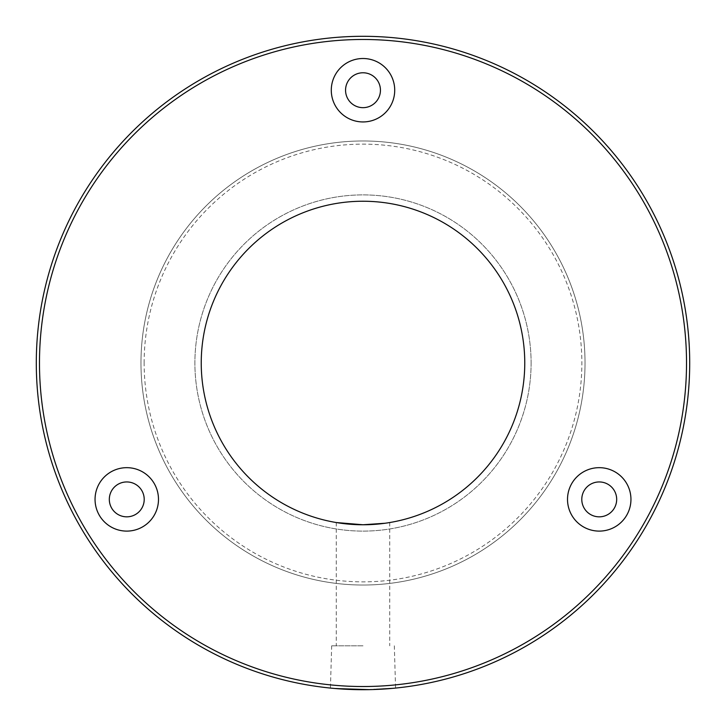 <?xml version="1.0" encoding="UTF-8"?>
<svg xmlns="http://www.w3.org/2000/svg" width="726" height="726" viewBox="0 0 726 726"><rect width="100%" height="100%" fill="white"/><g stroke="black" fill="none" stroke-linecap="round" stroke-linejoin="round"><path stroke-width="0.54" stroke-dasharray="3.63 2.72" d="M335.911 688.575L334.269 688.429M363 689.7L330.421 688.076L363 689.7L393.093 688.312M363 645.804L331.682 645.804L363 645.804M357.428 524.671L368.273 524.68M95.052 499.388A31.717 31.717 0 0 0 126.769 531.105A31.717 31.717 0 0 0 158.486 499.388A31.717 31.717 0 0 0 126.769 467.671A31.717 31.717 0 0 0 95.052 499.388M144.211 499.388A17.442 17.442 0 0 1 126.769 516.83A17.442 17.442 0 0 1 109.317 499.388A17.442 17.442 0 0 1 126.769 481.946A17.442 17.442 0 0 1 144.211 499.388M567.514 499.388A31.717 31.717 0 0 0 599.231 531.105A31.717 31.717 0 0 0 630.948 499.388A31.717 31.717 0 0 0 599.231 467.671A31.717 31.717 0 0 0 567.514 499.388M616.683 499.388A17.442 17.442 0 0 1 599.231 516.83A17.442 17.442 0 0 1 581.789 499.388A17.442 17.442 0 0 1 599.231 481.946A17.442 17.442 0 0 1 616.683 499.388M331.283 90.224A31.717 31.717 0 0 0 363 121.941A31.717 31.717 0 0 0 394.717 90.224A31.717 31.717 0 0 0 363 58.507A31.717 31.717 0 0 0 331.283 90.224M380.442 90.224A17.442 17.442 0 0 1 363 107.666A17.442 17.442 0 0 1 345.558 90.224A17.442 17.442 0 0 1 363 72.772A17.442 17.442 0 0 1 380.442 90.224M373.282 524.435L377.956 524.072M382.856 523.537L385.089 523.246M524.762 363A161.762 161.762 0 0 1 363 524.762A161.762 161.762 0 0 1 201.238 363A161.762 161.762 0 0 1 363 201.238A161.762 161.762 0 0 1 524.762 363M531.105 363A168.105 168.105 0 0 1 363 531.105A168.105 168.105 0 0 1 194.895 363A168.105 168.105 0 0 1 363 194.895A168.105 168.105 0 0 1 531.105 363A168.105 168.105 0 0 1 363 531.105A168.105 168.105 0 0 1 194.895 363A168.105 168.105 0 0 1 363 194.895A168.105 168.105 0 0 1 531.105 363M144.138 363A218.862 218.862 0 0 1 363 144.138A218.862 218.862 0 0 1 581.862 363A218.862 218.862 0 0 1 363 581.862A218.862 218.862 0 0 1 144.138 363M585.029 363A222.029 222.029 0 0 0 363 140.971A222.029 222.029 0 0 0 140.971 363A222.029 222.029 0 0 0 363 585.029A222.029 222.029 0 0 0 585.029 363A222.029 222.029 0 0 0 363 140.971A222.029 222.029 0 0 0 140.971 363A222.029 222.029 0 0 0 363 585.029A222.029 222.029 0 0 0 585.029 363M689.7 363A326.7 326.7 0 0 0 363 36.3A326.7 326.7 0 0 0 36.3 363A326.7 326.7 0 0 0 363 689.7A326.7 326.7 0 0 0 689.7 363M372.474 689.564L369.343 689.636M331.682 645.804L330.421 688.076M336.256 522.538L336.256 645.804M389.744 522.538L389.744 645.804M394.318 645.804L395.579 688.076"/><path stroke-width="1.09" d="M369.343 689.636L335.911 688.575M334.269 688.429L330.421 688.076M385.089 523.246L363 524.762L336.256 522.538L357.428 524.671M95.052 499.388A31.717 31.717 0 0 0 126.769 531.105A31.717 31.717 0 0 0 158.486 499.388A31.717 31.717 0 0 0 126.769 467.671A31.717 31.717 0 0 0 95.052 499.388M109.317 499.388A17.442 17.442 0 0 0 126.769 516.83A17.442 17.442 0 0 0 144.211 499.388A17.442 17.442 0 0 0 126.769 481.946A17.442 17.442 0 0 0 109.317 499.388M567.514 499.388A31.717 31.717 0 0 0 599.231 531.105A31.717 31.717 0 0 0 630.948 499.388A31.717 31.717 0 0 0 599.231 467.671A31.717 31.717 0 0 0 567.514 499.388M581.789 499.388A17.442 17.442 0 0 0 599.231 516.83A17.442 17.442 0 0 0 616.683 499.388A17.442 17.442 0 0 0 599.231 481.946A17.442 17.442 0 0 0 581.789 499.388M331.283 90.224A31.717 31.717 0 0 0 363 121.941A31.717 31.717 0 0 0 394.717 90.224A31.717 31.717 0 0 0 363 58.507A31.717 31.717 0 0 0 331.283 90.224M345.558 90.224A17.442 17.442 0 0 0 363 107.666A17.442 17.442 0 0 0 380.442 90.224A17.442 17.442 0 0 0 363 72.772A17.442 17.442 0 0 0 345.558 90.224M368.273 524.68L373.282 524.435M377.956 524.072L382.856 523.537M524.762 363A161.762 161.762 0 0 1 363 524.762A161.762 161.762 0 0 1 201.238 363A161.762 161.762 0 0 1 363 201.238A161.762 161.762 0 0 1 524.762 363M686.524 363A323.524 323.524 0 0 0 363 39.476A323.524 323.524 0 0 0 39.476 363A323.524 323.524 0 0 0 363 686.524A323.524 323.524 0 0 0 686.524 363M36.3 363A326.7 326.7 0 0 1 363 36.3A326.7 326.7 0 0 1 689.7 363A326.7 326.7 0 0 1 363 689.7A326.7 326.7 0 0 1 36.3 363M372.474 689.564L393.093 688.312"/></g></svg>

